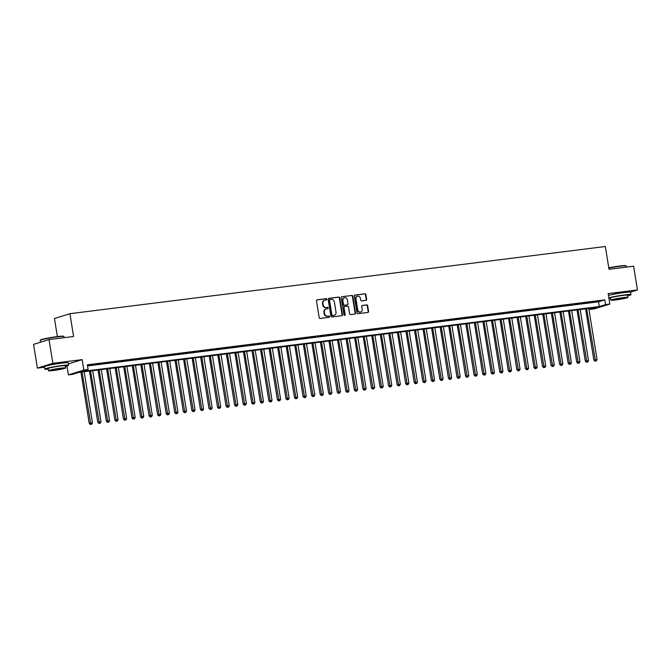 <?xml version="1.0" encoding="UTF-8"?>
<svg xmlns="http://www.w3.org/2000/svg" width="671" height="671" viewBox="0 0 671 671"><rect width="100%" height="100%" fill="white"/><g stroke="black" fill="none" stroke-linecap="round" stroke-linejoin="round"><path stroke-width="1.01" d="M326.76 299.266A0.663 0.587 72.8 0 0 326.072 298.687L317.148 299.803A0.948 0.847 72.8 0 0 316.46 300.843L319.178 317.618A0.948 0.847 72.8 0 0 320.168 318.448L329.092 317.324A0.663 0.587 72.8 0 0 328.882 316.024L327.725 316.167A3.028 2.701 72.8 0 1 324.554 313.516L324.328 312.124A3.028 2.701 72.8 0 1 326.534 308.803L327.683 308.66A0.663 0.587 72.8 0 0 327.473 307.352L326.324 307.494A3.028 2.701 72.8 0 1 323.154 304.852L322.927 303.451A3.028 2.701 72.8 0 1 325.125 300.138L326.282 299.987A0.663 0.587 72.8 0 0 326.76 299.266M326.123 300.012A0.663 0.587 72.8 0 0 325.653 298.813L316.829 299.92M328.933 317.341A0.663 0.587 72.8 0 0 328.463 316.15L327.725 316.167M327.532 308.677A0.663 0.587 72.8 0 0 327.054 307.486L326.324 307.494M625.297 292.43A7.524 0.537 170.8 0 0 621.858 292.732A7.524 0.537 170.8 0 0 611.826 294.611M62.948 363.003A7.524 0.537 170.8 0 0 59.509 363.305A7.524 0.537 170.8 0 0 49.478 365.183M365.938 300.382A0.948 0.847 72.8 0 0 366.626 299.35L365.871 294.644A0.948 0.847 72.8 0 0 364.873 293.814L354.967 295.055A0.948 0.847 72.8 0 0 354.28 296.096L356.997 312.871A0.948 0.847 72.8 0 0 357.987 313.701L367.893 312.46A0.948 0.847 72.8 0 0 368.589 311.419L367.666 305.733A0.948 0.847 72.8 0 0 366.676 304.902L362.432 305.439A0.948 0.847 72.8 0 0 361.744 306.479L362.206 309.297A2.533 2.256 72.8 0 1 357.71 309.859L355.924 298.813A2.533 2.256 72.8 0 1 360.411 298.251L360.713 300.088A0.948 0.847 72.8 0 0 361.703 300.918L365.938 300.382M605.569 304.609L609.847 304.072L594.38 308.87L590.103 309.406L596.376 307.461L78.926 372.397L72.653 374.343L68.383 374.879L83.85 370.082L88.127 369.545L81.854 371.491L599.304 306.555L605.569 304.609L604.806 299.862L87.356 364.798L88.127 369.545M49.025 339.576L52.866 363.313L37.391 368.111L33.55 344.374L49.025 339.576L73.609 336.49L69.918 313.701L605.326 246.509L609.016 269.297L633.609 266.211L637.45 289.947L608.161 293.621L609.847 304.072M68.392 363.908L82.164 359.639L52.866 363.313M82.164 359.639L83.85 370.082M339.761 297.916A0.948 0.847 72.8 0 0 338.771 297.094L328.865 298.335A0.948 0.847 72.8 0 0 328.169 299.375L330.887 316.15A0.948 0.847 72.8 0 0 331.885 316.972L341.791 315.731A0.948 0.847 72.8 0 0 342.478 314.691L339.761 297.916L339.341 298.05A0.948 0.847 72.8 0 0 338.352 297.219L328.547 298.452M341.916 296.699L351.822 295.45A0.948 0.847 72.8 0 1 352.812 296.28L355.529 313.055A0.948 0.847 72.8 0 1 354.842 314.095L350.606 314.624A0.948 0.847 72.8 0 1 349.608 313.802L348.509 306.999A0.948 0.847 72.8 0 0 347.519 306.169L344.709 306.521A0.948 0.847 72.8 0 0 344.022 307.561L345.162 314.64A0.663 0.587 72.8 0 1 343.988 314.791L341.229 297.731A0.948 0.847 72.8 0 1 341.916 296.699L341.665 296.775M630.312 292.162L637.45 289.947M87.482 365.536L93.311 364.613L87.465 365.469M101.858 363.539L95.685 364.504L101.858 363.539M110.413 362.466L104.24 363.43L110.413 362.466M118.968 361.392L112.787 362.357L118.968 361.392M127.515 360.319L121.342 361.283L127.515 360.319M136.07 359.245L129.897 360.21L136.07 359.245M144.626 358.171L138.444 359.136L144.626 358.171M153.181 357.098L146.999 358.062L153.181 357.098M161.728 356.024L155.555 356.989L161.728 356.024M170.283 354.951L164.11 355.915L170.283 354.951M178.838 353.877L172.657 354.842L178.838 353.877M187.385 352.803L181.212 353.768L187.385 352.803M195.94 351.73L189.767 352.694L195.94 351.73M204.496 350.656L198.314 351.621L204.496 350.656M213.051 349.583L206.869 350.547L213.051 349.583M221.598 348.509L215.425 349.474L221.598 348.509M230.153 347.435L223.98 348.4L230.153 347.435M238.708 346.362L232.527 347.326L238.708 346.362M247.255 345.288L241.082 346.261L247.255 345.288M255.81 344.215L249.637 345.188L255.81 344.215M264.366 343.141L258.184 344.114L264.366 343.141M272.921 342.067L266.739 343.04L272.921 342.067M281.468 340.994L275.295 341.967L281.468 340.994M290.023 339.92L283.841 340.893L290.023 339.92M298.578 338.847L292.397 339.82L298.578 338.847M307.125 337.773L300.952 338.746L307.125 337.773M315.68 336.699L309.507 337.672L315.68 336.699M324.236 335.626L318.054 336.599L324.236 335.626M332.782 334.552L326.609 335.525L332.782 334.552M341.338 333.479L335.165 334.452L341.338 333.479M349.893 332.405L343.711 333.378L349.893 332.405M358.448 331.331L352.267 332.304L358.448 331.331M366.995 330.258L360.822 331.231L366.995 330.258M375.55 329.193L369.377 330.157L375.55 329.193M384.106 328.119L377.924 329.084L384.106 328.119M392.652 327.045L386.479 328.01L392.652 327.045M401.208 325.972L395.034 326.936L401.208 325.972M409.763 324.898L403.581 325.863L409.763 324.898M418.318 323.825L412.137 324.789L418.318 323.825M426.865 322.751L420.692 323.716L426.865 322.751M435.42 321.677L429.239 322.642L435.42 321.677M443.976 320.604L437.794 321.568L443.976 320.604M452.522 319.53L446.349 320.495L452.522 319.53M461.078 318.457L454.904 319.421L461.078 318.457M469.633 317.383L463.451 318.348L469.633 317.383M478.18 316.309L472.007 317.274L478.18 316.309M486.735 315.236L480.562 316.2L486.735 315.236M495.29 314.162L489.109 315.127L495.29 314.162M503.846 313.089L497.664 314.053L503.846 313.089M512.392 312.015L506.219 312.98L512.392 312.015M520.948 310.941L514.774 311.906L520.948 310.941M529.503 309.868L523.321 310.832L529.503 309.868M538.05 308.794L531.877 309.767L538.05 308.794M546.605 307.721L540.432 308.694L546.605 307.721M555.16 306.647L548.979 307.62L555.16 306.647M563.715 305.573L557.534 306.546L563.715 305.573M572.262 304.5L566.089 305.473L572.262 304.5M580.818 303.426L574.636 304.399L580.818 303.426M589.373 302.353L583.191 303.326L589.373 302.353M87.54 365.93L598.532 301.807L604.806 299.862M591.747 302.252L597.92 301.279L591.747 302.252M69.918 313.701L54.452 318.499L57.379 336.59M589.918 308.266L590.103 309.406M66.932 365.963L68.383 374.879M37.391 368.111L44.504 367.222M598.532 301.807L599.304 306.555M324.504 300.298A3.028 2.701 72.8 0 0 322.508 303.586L322.927 303.451M325.905 307.628A3.028 2.701 72.8 0 1 322.734 304.978L322.508 303.586M325.913 308.97A3.028 2.701 72.8 0 0 323.908 312.25L324.328 312.124M327.305 316.293A3.028 2.701 72.8 0 1 324.135 313.651L323.908 312.25M341.69 315.747A0.948 0.847 72.8 0 0 342.059 314.825L339.341 298.05M329.998 299.526A0.663 0.587 72.8 0 0 329.511 300.247L331.902 314.976A0.663 0.587 72.8 0 0 332.59 315.555L333.814 315.404A3.028 2.701 72.8 0 0 336.012 312.082L334.384 302.017A3.028 2.701 72.8 0 0 331.214 299.367L329.998 299.526M329.822 299.576L329.578 299.652A0.663 0.587 72.8 0 0 329.1 300.382L329.511 300.247M334.015 315.37A3.028 2.701 72.8 0 1 333.395 315.529L332.179 315.68A0.663 0.587 72.8 0 1 331.482 315.102L329.1 300.382M341.598 296.817L351.822 295.45M354.741 314.103A0.948 0.847 72.8 0 0 355.11 313.189L352.392 296.406A0.948 0.847 72.8 0 0 351.403 295.584M344.29 306.647A0.948 0.847 72.8 0 0 343.602 307.687L344.751 314.774L345.162 314.64M344.55 315.37A0.663 0.587 72.8 0 0 344.751 314.774M347.368 299.937A2.533 2.256 72.8 0 0 342.873 300.499L343.502 304.391A0.948 0.847 72.8 0 0 344.491 305.213L347.31 304.86A0.948 0.847 72.8 0 0 347.997 303.829L347.368 299.937M344.164 297.874A2.533 2.256 72.8 0 0 342.453 300.625L342.873 300.499M347.142 304.919A0.948 0.847 72.8 0 1 346.89 304.995L344.08 305.347A0.948 0.847 72.8 0 1 343.091 304.517L342.453 300.625M357.215 296.188A2.533 2.256 72.8 0 0 355.504 298.947L355.924 298.813M360.495 312.049A2.533 2.256 72.8 0 1 357.291 309.985L355.504 298.947M367.8 312.468A0.948 0.847 72.8 0 0 368.169 311.545L367.247 305.859A0.948 0.847 72.8 0 0 366.257 305.037L362.114 305.557M365.846 300.398A0.948 0.847 72.8 0 0 366.215 299.476L365.452 294.77A0.948 0.847 72.8 0 0 364.462 293.94L354.649 295.173M80.939 372.145L89.243 423.435L92.43 422.847L84.152 371.742M82.013 372.011L90.82 424.366L90.4 424.491L91.675 424.257L90.82 424.366M92.43 422.847L91.675 424.257M90.4 424.491L89.243 423.435M40.185 340.348L40.428 340.021A11.768 0.839 -9.2 0 1 57.119 336.624A11.768 0.839 -9.2 0 1 63.594 336.272L63.93 336.507A12.053 0.856 170.8 0 0 57.295 336.867A12.053 0.856 170.8 0 0 40.185 340.348A12.053 0.856 170.8 0 0 40.168 340.415L40.461 342.227M65.372 366.366A12.053 0.856 170.8 0 0 68.61 365.234A12.053 0.856 170.8 0 0 61.942 365.544A12.053 0.856 170.8 0 0 44.814 369.092A12.053 0.856 170.8 0 0 48.237 369.142M68.61 365.234L68.224 362.86A12.053 0.856 170.8 0 0 61.556 363.17A12.053 0.856 170.8 0 0 44.429 366.718L44.814 369.092M48.497 370.736L48.144 368.555A8.681 0.612 -9.2 0 1 60.474 365.997A8.681 0.612 -9.2 0 1 65.28 365.779L65.632 367.96A8.681 0.612 170.8 0 0 60.826 368.178A8.681 0.612 170.8 0 0 48.497 370.736A8.681 0.612 170.8 0 0 53.303 370.518A8.681 0.612 170.8 0 0 65.632 367.96M54.636 370.098L62.588 368.454L59.493 368.597L51.541 370.241L54.636 370.098M64.148 337.672L63.963 336.557A12.053 0.856 170.8 0 0 63.93 336.507M608.773 267.788A11.768 0.839 -9.2 0 1 619.467 266.051A11.768 0.839 -9.2 0 1 625.942 265.691L626.269 265.934A12.053 0.856 170.8 0 0 619.643 266.295A12.053 0.856 170.8 0 0 608.815 268.048M627.721 295.794A12.053 0.856 170.8 0 0 630.958 294.661A12.053 0.856 170.8 0 0 624.282 294.972A12.053 0.856 170.8 0 0 608.832 297.798M608.974 298.679A12.053 0.856 170.8 0 0 610.585 298.561M630.958 294.661L630.572 292.288A12.053 0.856 170.8 0 0 623.896 292.598A12.053 0.856 170.8 0 0 608.446 295.425M610.845 300.163L610.493 297.983A8.681 0.612 -9.2 0 1 622.822 295.425A8.681 0.612 -9.2 0 1 627.628 295.206L627.981 297.387A8.681 0.612 170.8 0 0 623.174 297.605A8.681 0.612 170.8 0 0 610.845 300.163A8.681 0.612 170.8 0 0 615.651 299.945A8.681 0.612 170.8 0 0 627.981 297.387M616.985 299.526L624.936 297.882L621.832 298.025L613.89 299.669L616.985 299.526M626.496 267.1L626.311 265.984A12.053 0.856 170.8 0 0 626.269 265.934M89.495 371.071L97.798 422.361L100.986 421.774L92.707 370.669M90.568 370.937L99.375 423.292L98.956 423.418L100.231 423.183L99.375 423.292M100.986 421.774L100.231 423.183M98.956 423.418L97.798 422.361M98.041 369.998L106.353 421.296L109.532 420.7L101.262 369.595M99.123 369.864L107.922 422.218L107.511 422.344L108.777 422.109L107.922 422.218M109.532 420.7L108.777 422.109M107.511 422.344L106.353 421.296M106.597 368.924L114.909 420.222L118.088 419.627L109.809 368.522M107.67 368.79L116.477 421.145L116.058 421.279L117.333 421.036L116.477 421.145M118.088 419.627L117.333 421.036M116.058 421.279L114.909 420.222M115.152 367.851L123.456 419.149L126.643 418.553L118.364 367.448M116.226 367.716L125.032 420.071L124.613 420.205L125.888 419.962L125.032 420.071M126.643 418.553L125.888 419.962M124.613 420.205L123.456 419.149M123.699 366.777L132.011 418.075L135.19 417.479L126.92 366.374M124.781 366.643L133.579 418.998L133.168 419.132L134.435 418.889L133.579 418.998M135.19 417.479L134.435 418.889M133.168 419.132L132.011 418.075M132.254 365.703L140.566 417.001L143.745 416.406L135.467 365.301M133.328 365.569L142.135 417.924L141.715 418.058L142.99 417.815L142.135 417.924M143.745 416.406L142.99 417.815M141.715 418.058L140.566 417.001M140.809 364.63L149.113 415.928L152.3 415.332L144.022 364.227M141.883 364.496L150.69 416.85L150.27 416.985L151.545 416.741L150.69 416.85M152.3 415.332L151.545 416.741M150.27 416.985L149.113 415.928M149.365 363.556L157.668 414.854L160.855 414.259L152.577 363.154M150.438 363.422L159.245 415.777L158.826 415.911L160.101 415.668L159.245 415.777M160.855 414.259L160.101 415.668M158.826 415.911L157.668 414.854M157.911 362.483L166.223 413.781L169.402 413.185L161.124 362.08M158.993 362.348L167.792 414.703L167.373 414.837L168.647 414.594L167.792 414.703M169.402 413.185L168.647 414.594M167.373 414.837L166.223 413.781M166.467 361.409L174.77 412.707L177.958 412.111L169.679 361.006M167.54 361.275L176.347 413.63L175.928 413.764L177.203 413.521L176.347 413.63M177.958 412.111L177.203 413.521M175.928 413.764L174.77 412.707M175.022 360.335L183.326 411.633L186.513 411.038L178.234 359.933M176.096 360.201L184.902 412.556L184.483 412.69L185.758 412.447L184.902 412.556M186.513 411.038L185.758 412.447M184.483 412.69L183.326 411.633M183.569 359.262L191.881 410.56L195.06 409.964L186.79 358.859M184.651 359.128L193.449 411.482L193.038 411.617L194.305 411.382L193.449 411.482M195.06 409.964L194.305 411.382M193.038 411.617L191.881 410.56M192.124 358.188L200.436 409.486L203.615 408.891L195.336 357.786M193.198 358.054L202.005 410.409L201.585 410.543L202.86 410.308L202.005 410.409M203.615 408.891L202.86 410.308M201.585 410.543L200.436 409.486M200.679 357.115L208.983 408.413L212.17 407.817L203.892 356.712M201.753 356.98L210.56 409.335L210.14 409.469L211.415 409.235L210.56 409.335M212.17 407.817L211.415 409.235M210.14 409.469L208.983 408.413M209.226 356.041L217.538 407.339L220.725 406.743L212.447 355.638M210.308 355.907L219.115 408.262L218.696 408.396L219.971 408.161L219.115 408.262M220.725 406.743L219.971 408.161M218.696 408.396L217.538 407.339M217.781 354.967L226.093 406.265L229.272 405.67L220.994 354.565M218.855 354.833L227.662 407.188L227.243 407.322L228.517 407.087L227.662 407.188M229.272 405.67L228.517 407.087M227.243 407.322L226.093 406.265M226.337 353.902L234.64 405.192L237.828 404.596L229.549 353.491M227.41 353.76L236.217 406.114L235.798 406.249L237.073 406.014L236.217 406.114M237.828 404.596L237.073 406.014M235.798 406.249L234.64 405.192M234.892 352.829L243.196 404.118L246.383 403.523L238.104 352.418M235.966 352.686L244.772 405.041L244.353 405.175L245.628 404.94L244.772 405.041M246.383 403.523L245.628 404.94M244.353 405.175L243.196 404.118M243.439 351.755L251.751 403.045L254.93 402.449L246.66 351.344M244.521 351.612L253.319 403.976L252.908 404.101L254.175 403.867L253.319 403.976M254.93 402.449L254.175 403.867M252.908 404.101L251.751 403.045M251.994 350.681L260.306 401.971L263.485 401.375L255.206 350.27M253.068 350.539L261.875 402.902L261.455 403.028L262.73 402.793L261.875 402.902M263.485 401.375L262.73 402.793M261.455 403.028L260.306 401.971M260.549 349.608L268.853 400.897L272.04 400.302L263.762 349.205M261.623 349.474L270.43 401.828L270.01 401.954L271.285 401.719L270.43 401.828M272.04 400.302L271.285 401.719M270.01 401.954L268.853 400.897M269.096 348.534L277.408 399.824L280.587 399.228L272.317 348.132M270.178 348.4L278.977 400.755L278.566 400.881L279.832 400.646L278.977 400.755M280.587 399.228L279.832 400.646M278.566 400.881L277.408 399.824M277.651 347.461L285.963 398.75L289.142 398.155L280.864 347.058M278.725 347.326L287.532 399.681L287.113 399.807L288.387 399.572L287.532 399.681M289.142 398.155L288.387 399.572M287.113 399.807L285.963 398.75M286.207 346.387L294.51 397.677L297.698 397.081L289.419 345.984M287.28 346.253L296.087 398.608L295.668 398.733L296.943 398.499L296.087 398.608M297.698 397.081L296.943 398.499M295.668 398.733L294.51 397.677M294.762 345.313L303.066 396.603L306.253 396.016L297.974 344.911M295.836 345.179L304.642 397.534L304.223 397.66L305.498 397.425L304.642 397.534M306.253 396.016L305.498 397.425M304.223 397.66L303.066 396.603M303.309 344.24L311.621 395.529L314.8 394.942L306.521 343.837M304.391 344.106L313.189 396.46L312.77 396.586L314.045 396.351L313.189 396.46M314.8 394.942L314.045 396.351M312.77 396.586L311.621 395.529M311.864 343.166L320.168 394.456L323.355 393.869L315.076 342.764M312.938 343.032L321.745 395.387L321.325 395.513L322.6 395.278L321.745 395.387M323.355 393.869L322.6 395.278M321.325 395.513L320.168 394.456M320.419 342.093L328.723 393.382L331.91 392.795L323.632 341.69M321.493 341.958L330.3 394.313L329.88 394.439L331.155 394.204L330.3 394.313M331.91 392.795L331.155 394.204M329.88 394.439L328.723 393.382M328.966 341.019L337.278 392.309L340.457 391.721L332.187 340.616M330.048 340.885L338.847 393.24L338.436 393.365L339.702 393.131L338.847 393.24M340.457 391.721L339.702 393.131M338.436 393.365L337.278 392.309M337.521 339.945L345.833 391.235L349.012 390.648L340.734 339.543M338.595 339.811L347.402 392.166L346.982 392.292L348.257 392.057L347.402 392.166M349.012 390.648L348.257 392.057M346.982 392.292L345.833 391.235M346.077 338.872L354.38 390.161L357.568 389.574L349.289 338.469M347.15 338.738L355.957 391.092L355.538 391.218L356.813 390.983L355.957 391.092M357.568 389.574L356.813 390.983M355.538 391.218L354.38 390.161M354.632 337.798L362.936 389.088L366.123 388.501L357.844 337.396M355.705 337.664L364.512 390.019L364.093 390.145L365.368 389.91L364.512 390.019M366.123 388.501L365.368 389.91M364.093 390.145L362.936 389.088M363.179 336.725L371.491 388.014L374.67 387.427L366.391 336.322M364.261 336.59L373.059 388.945L372.64 389.071L373.915 388.836L373.059 388.945M374.67 387.427L373.915 388.836M372.64 389.071L371.491 388.014M371.734 335.651L380.038 386.941L383.225 386.353L374.946 335.248M372.808 335.517L381.614 387.872L381.195 387.997L382.47 387.763L381.614 387.872M383.225 386.353L382.47 387.763M381.195 387.997L380.038 386.941M380.289 334.577L388.593 385.867L391.78 385.28L383.502 334.175M381.363 334.443L390.17 386.798L389.75 386.924L391.025 386.689L390.17 386.798M391.78 385.28L391.025 386.689M389.75 386.924L388.593 385.867M388.836 333.504L397.148 384.802L400.327 384.206L392.057 333.101M389.918 333.37L398.717 385.724L398.306 385.85L399.572 385.615L398.717 385.724M400.327 384.206L399.572 385.615M398.306 385.85L397.148 384.802M397.391 332.43L405.703 383.728L408.882 383.133L400.604 332.028M398.465 332.296L407.272 384.651L406.852 384.785L408.127 384.542L407.272 384.651M408.882 383.133L408.127 384.542M406.852 384.785L405.703 383.728M405.947 331.357L414.25 382.655L417.437 382.059L409.159 330.954M407.02 331.222L415.827 383.577L415.408 383.711L416.683 383.468L415.827 383.577M417.437 382.059L416.683 383.468M415.408 383.711L414.25 382.655M414.493 330.283L422.805 381.581L425.993 380.985L417.714 329.88M415.575 330.149L424.374 382.504L423.963 382.638L425.229 382.395L424.374 382.504M425.993 380.985L425.229 382.395M423.963 382.638L422.805 381.581M423.049 329.209L431.361 380.507L434.54 379.912L426.261 328.807M424.122 329.075L432.929 381.43L432.51 381.564L433.785 381.321L432.929 381.43M434.54 379.912L433.785 381.321M432.51 381.564L431.361 380.507M431.604 328.136L439.908 379.434L443.095 378.838L434.816 327.733M432.678 328.002L441.484 380.356L441.065 380.491L442.34 380.247L441.484 380.356M443.095 378.838L442.34 380.247M441.065 380.491L439.908 379.434M440.159 327.062L448.463 378.36L451.65 377.765L443.372 326.66M441.233 326.928L450.04 379.283L449.62 379.417L450.895 379.174L450.04 379.283M451.65 377.765L450.895 379.174M449.62 379.417L448.463 378.36M448.706 325.989L457.018 377.287L460.197 376.691L451.918 325.586M449.788 325.854L458.587 378.209L458.167 378.343L459.442 378.1L458.587 378.209M460.197 376.691L459.442 378.1M458.167 378.343L457.018 377.287M457.261 324.915L465.565 376.213L468.752 375.617L460.474 324.512M458.335 324.781L467.142 377.136L466.722 377.27L467.997 377.027L467.142 377.136M468.752 375.617L467.997 377.027M466.722 377.27L465.565 376.213M465.817 323.841L474.12 375.139L477.307 374.544L469.029 323.439M466.89 323.707L475.697 376.062L475.278 376.196L476.553 375.953L475.697 376.062M477.307 374.544L476.553 375.953M475.278 376.196L474.12 375.139M474.363 322.768L482.675 374.066L485.854 373.47L477.584 322.365M475.445 322.634L484.244 374.988L483.833 375.123L485.099 374.888L484.244 374.988M485.854 373.47L485.099 374.888M483.833 375.123L482.675 374.066M482.919 321.694L491.231 372.992L494.41 372.397L486.131 321.292M483.992 321.56L492.799 373.915L492.38 374.049L493.655 373.814L492.799 373.915M494.41 372.397L493.655 373.814M492.38 374.049L491.231 372.992M491.474 320.621L499.778 371.919L502.965 371.323L494.686 320.218M492.548 320.486L501.354 372.841L500.935 372.975L502.21 372.74L501.354 372.841M502.965 371.323L502.21 372.74M500.935 372.975L499.778 371.919M500.029 319.547L508.333 370.845L511.52 370.249L503.242 319.144M501.103 319.413L509.91 371.768L509.49 371.902L510.765 371.667L509.91 371.768M511.52 370.249L510.765 371.667M509.49 371.902L508.333 370.845M508.576 318.473L516.888 369.771L520.067 369.176L511.788 318.071M509.658 318.339L518.457 370.694L518.037 370.828L519.312 370.593L518.457 370.694M520.067 369.176L519.312 370.593M518.037 370.828L516.888 369.771M517.131 317.408L525.435 368.698L528.622 368.102L520.344 316.997M518.205 317.266L527.012 369.62L526.592 369.755L527.867 369.52L527.012 369.62M528.622 368.102L527.867 369.52M526.592 369.755L525.435 368.698M525.687 316.335L533.99 367.624L537.177 367.029L528.899 315.924M526.76 316.192L535.567 368.547L535.148 368.681L536.423 368.446L535.567 368.547M537.177 367.029L536.423 368.446M535.148 368.681L533.99 367.624M534.233 315.261L542.545 366.551L545.724 365.955L537.454 314.85M535.315 315.118L544.114 367.482L543.703 367.607L544.969 367.373L544.114 367.482M545.724 365.955L544.969 367.373M543.703 367.607L542.545 366.551M542.789 314.187L551.101 365.477L554.28 364.881L546.001 313.785M543.862 314.045L552.669 366.408L552.25 366.534L553.525 366.299L552.669 366.408M554.28 364.881L553.525 366.299M552.25 366.534L551.101 365.477M551.344 313.114L559.648 364.403L562.835 363.808L554.556 312.711M552.418 312.98L561.224 365.334L560.805 365.46L562.08 365.225L561.224 365.334M562.835 363.808L562.08 365.225M560.805 365.46L559.648 364.403M559.891 312.04L568.203 363.33L571.39 362.734L563.112 311.638M560.973 311.906L569.78 364.261L569.36 364.387L570.627 364.152L569.78 364.261M571.39 362.734L570.627 364.152M569.36 364.387L568.203 363.33M568.446 310.967L576.758 362.256L579.937 361.661L571.658 310.564M569.52 310.832L578.327 363.187L577.907 363.313L579.182 363.078L578.327 363.187M579.937 361.661L579.182 363.078M577.907 363.313L576.758 362.256M577.001 309.893L585.305 361.183L588.492 360.595L580.214 309.49M578.075 309.759L586.882 362.114L586.462 362.239L587.737 362.005L586.882 362.114M588.492 360.595L587.737 362.005M586.462 362.239L585.305 361.183M585.557 308.819L593.86 360.109L597.047 359.522L588.769 308.417M586.63 308.685L595.437 361.04L595.018 361.166L596.293 360.931L595.437 361.04M597.047 359.522L596.293 360.931M595.018 361.166L593.86 360.109M325.653 298.813L326.072 298.687M328.463 316.15L328.882 316.024M327.054 307.486L327.473 307.352M322.734 304.978L323.154 304.852M324.135 313.651L324.554 313.516M342.059 314.825L342.478 314.691M338.352 297.219L338.771 297.094M331.482 315.102L331.902 314.976M333.395 315.529L333.814 315.404M352.392 296.406L352.812 296.28M355.11 313.189L355.529 313.055M343.602 307.687L344.022 307.561M346.89 304.995L347.31 304.86M357.291 309.985L357.71 309.859M366.257 305.037L366.676 304.902M367.247 305.859L367.666 305.733M368.169 311.545L368.589 311.419M365.452 294.77L365.871 294.644M324.294 300.356L324.714 300.222M325.695 309.021L326.114 308.895M329.486 299.669L329.906 299.543M333.806 315.445L334.225 315.311M344.156 306.681L344.575 306.546M343.955 297.924L344.374 297.798M347.016 304.97L347.435 304.835M356.997 296.246L357.417 296.112M360.285 312.124L360.704 311.998"/></g></svg>
